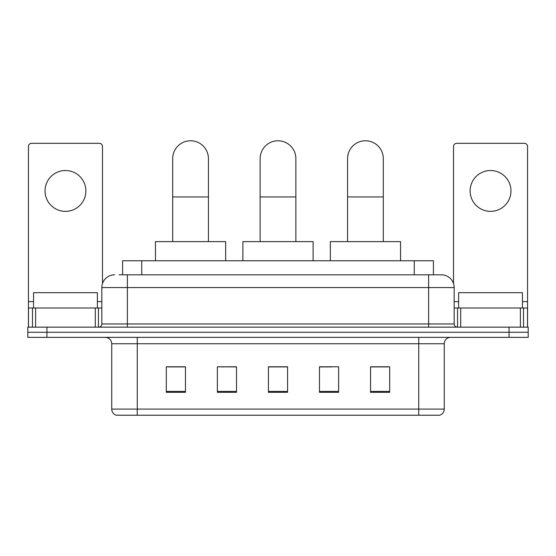 <?xml version="1.0" encoding="UTF-8"?>
<svg xmlns="http://www.w3.org/2000/svg" width="556" height="556" viewBox="0 0 556 556"><rect width="100%" height="100%" fill="white"/><g stroke="black" fill="none" stroke-linecap="round" stroke-linejoin="round"><path stroke-width="0.83" d="M224.207 366.911L217.368 366.779L217.368 392.314L236.515 392.314L236.515 366.779L217.368 366.779L236.515 366.911M122.591 274.81L122.591 260.764L433.409 260.764L433.409 274.81M119.366 274.81L436.926 274.81M119.074 274.81L127.373 274.81L127.373 287.577L101.838 287.577L101.838 323.953A3.19 3.19 0 0 1 98.648 327.143M114.605 274.81A12.767 12.767 0 0 0 101.838 287.577M441.394 274.81A12.767 12.767 0 0 1 454.162 287.577L428.627 287.577L428.627 274.81L441.2 274.81M454.162 287.577L454.162 323.953C454.349 325.892 455.413 326.956 457.352 327.143M46.947 327.143L27.8 327.143L27.8 332.252L46.947 332.252L27.8 332.252L27.8 337.36L46.947 337.36L46.947 332.252L509.053 332.252L46.947 332.252L46.947 327.143L509.053 327.143L509.053 332.252L528.2 332.252L509.053 332.252L509.053 337.36L46.947 337.36M509.053 337.36L528.2 337.36L528.2 327.143L509.053 327.143M444.265 409.098C444.091 412.156 442.562 414.199 439.671 415.228L418.737 415.228L418.737 409.098L444.265 409.098L444.265 343.74A6.38 6.38 0 0 1 450.652 337.36M418.737 415.228L116.329 415.228A6.38 6.38 0 0 1 111.735 409.098L111.735 343.74C111.353 339.862 109.226 337.735 105.348 337.36M389.693 392.314L389.693 366.779L370.546 366.779L370.546 392.314L389.693 392.314M338.632 392.314L338.632 366.779L319.485 366.779L319.485 392.314L338.632 392.314M185.454 392.314L185.454 366.779L166.307 366.779L166.307 392.314L185.454 392.314M287.577 392.314L287.577 366.779L268.423 366.779L268.423 392.314L287.577 392.314M111.735 409.098L137.262 409.098L137.262 415.228L128.631 415.228M407.256 415.228L148.744 415.228M370.546 366.911L388.422 366.911M167.578 366.911L185.454 366.911M319.485 366.911L331.793 366.911M287.577 366.911L268.423 366.911M97.369 307.996L97.369 292.678L33.548 292.678L33.548 307.996M65.455 170.518A20.426 20.426 0 0 0 45.036 190.937A20.426 20.426 0 0 0 65.455 211.363A20.426 20.426 0 0 0 85.881 190.937A20.426 20.426 0 0 0 65.455 170.518M95.298 327.143L95.298 307.996L35.619 307.996L35.619 327.143M102.478 283.588L102.478 146.52A3.19 3.19 0 0 0 99.288 143.323L31.629 143.323A3.19 3.19 0 0 0 28.439 146.52L28.439 307.996L35.619 307.996M95.298 307.996L101.838 307.996M28.439 327.143L28.439 307.996M260.132 241.617L260.132 158.648A17.868 17.868 0 0 1 278 140.772A17.868 17.868 0 0 1 295.868 158.648A17.868 17.868 0 0 0 278 140.772M295.868 241.617L295.868 158.648M313.104 260.764L313.104 241.617L242.896 241.617L242.896 260.764M172.687 241.617L172.687 158.648A17.868 17.868 0 0 1 190.555 140.772A17.868 17.868 0 0 1 208.43 158.648A17.868 17.868 0 0 0 190.555 140.772M208.43 241.617L208.43 158.648M225.66 260.764L225.66 241.617L155.451 241.617L155.451 260.764M347.57 241.617L347.57 158.648A17.868 17.868 0 0 1 365.445 140.772A17.868 17.868 0 0 1 383.313 158.648A17.868 17.868 0 0 0 365.445 140.772M383.313 241.617L383.313 158.648M400.549 260.764L400.549 241.617L330.34 241.617L330.34 260.764M490.545 170.518A20.426 20.426 0 0 0 470.119 190.937A20.426 20.426 0 0 0 490.545 211.363A20.426 20.426 0 0 0 510.964 190.937A20.426 20.426 0 0 0 490.545 170.518M520.381 327.143L520.381 307.996L460.702 307.996L460.702 327.143M527.561 327.143L527.561 307.996L527.561 327.143M520.381 307.996L527.561 307.996L527.561 146.52A3.19 3.19 0 0 0 524.371 143.323L456.712 143.323A3.19 3.19 0 0 0 453.522 146.52L453.522 283.588M454.162 307.996L460.702 307.996M522.452 307.996L522.452 292.678L458.63 292.678L458.63 307.996M141.738 274.81L141.738 260.764M414.262 274.81L414.262 260.764M127.373 327.143L127.373 323.953L454.162 323.953M101.838 323.953L127.373 323.953L127.373 287.577L428.627 287.577L428.627 327.143M418.737 337.36L418.737 343.74L111.735 343.74M444.265 343.74L418.737 343.74L418.737 409.098L137.262 409.098L137.262 337.36M287.577 391.424L268.423 391.424M236.515 391.424L217.368 391.424M185.454 391.424L166.307 391.424M338.632 391.424L319.485 391.424M389.693 391.424L370.546 391.424M101.838 301.616L97.369 301.616M33.548 301.616L28.439 301.616M98.44 307.996L98.44 327.143M28.488 307.996L28.488 327.143M32.477 327.143L32.477 307.996M260.132 196.942L295.868 196.942M172.687 196.942L208.43 196.942M347.57 196.942L383.313 196.942M527.561 301.616L522.452 301.616M458.63 301.616L454.162 301.616M527.512 327.143L527.512 307.996M523.523 307.996L523.523 327.143M457.56 327.143L457.56 307.996"/></g></svg>

